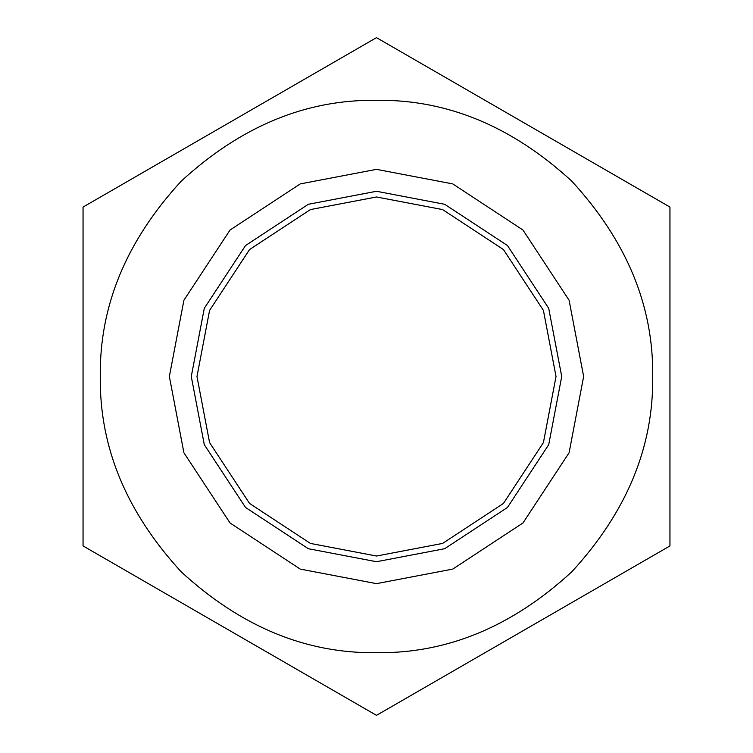 <?xml version="1.0" encoding="UTF-8"?>
<svg xmlns="http://www.w3.org/2000/svg" width="753" height="753" viewBox="0 0 753 753"><rect width="100%" height="100%" fill="white"/><g stroke="black" fill="none" stroke-linecap="round" stroke-linejoin="round"><path stroke-width="1.13" d="M376.5 196.975L310.415 209.579L249.554 249.554L209.579 310.415L196.975 376.5L209.579 442.585L249.554 503.446L310.415 543.421L376.5 556.025L442.585 543.421L503.446 503.446L543.421 442.585L556.025 376.5L543.421 310.415L503.446 249.554L442.585 209.579L376.5 196.975M376.5 652.691C446.99 653.642 512.087 626.675 571.8 571.8C626.675 512.087 653.642 446.99 652.691 376.5C653.642 306.01 626.675 240.913 571.8 181.2C512.087 126.325 446.99 99.358 376.5 100.309C306.01 99.358 240.913 126.325 181.2 181.2C126.325 240.913 99.358 306.01 100.309 376.5C99.358 446.99 126.325 512.087 181.2 571.8C240.913 626.675 306.01 653.642 376.5 652.691M376.5 37.65L83.046 207.075L376.5 37.65L669.954 207.075L376.5 37.65M376.5 715.35L669.954 545.925L376.5 715.35L83.046 545.925L376.5 715.35M83.046 545.925L83.046 207.075M669.954 207.075L669.954 545.925M376.5 561.719L308.325 548.711L245.534 507.466L204.289 444.675L191.281 376.5L204.289 308.325L245.534 245.534L308.325 204.289L376.5 191.281L444.675 204.289L507.466 245.534L548.711 308.325L561.719 376.5L548.711 444.675L507.466 507.466L444.675 548.711L376.5 561.719M376.5 583.641L452.751 569.099L522.968 522.968L569.099 452.751L583.641 376.5L569.099 300.249L522.968 230.032L452.751 183.901L376.5 169.359L300.249 183.901L230.032 230.032L183.901 300.249L169.359 376.5L183.901 452.751L230.032 522.968L300.249 569.099L376.5 583.641"/></g></svg>
